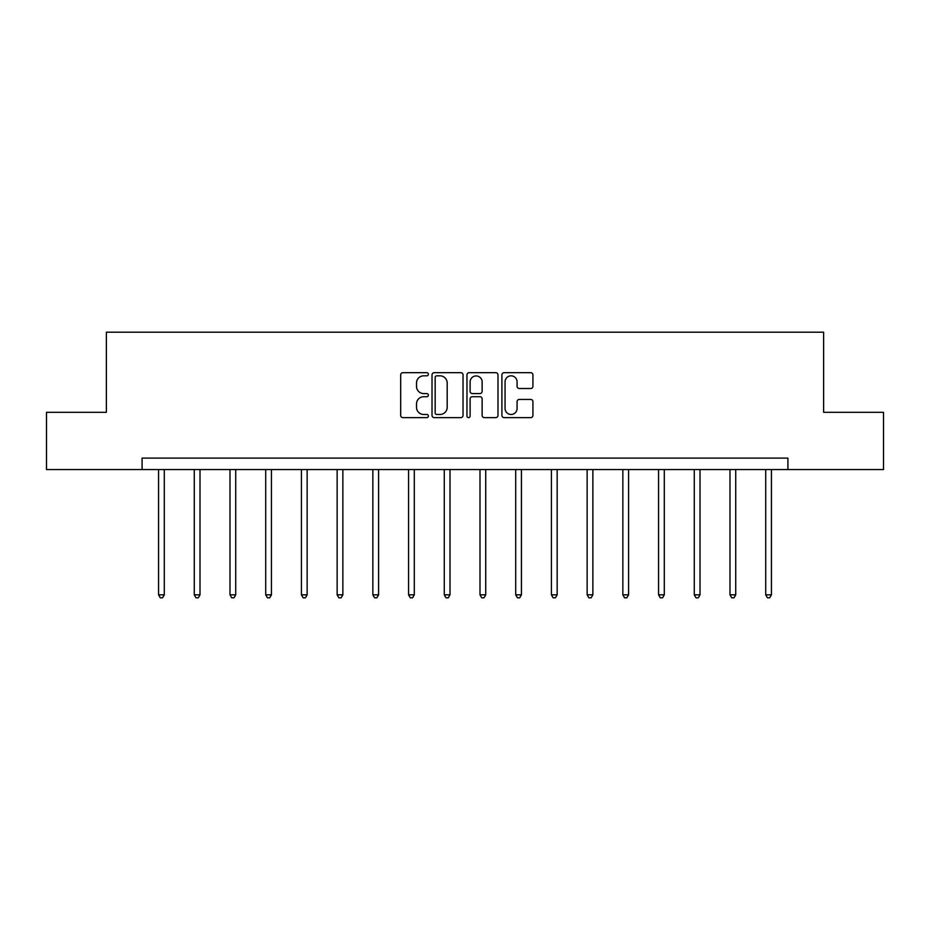 <?xml version="1.0" encoding="UTF-8"?>
<svg xmlns="http://www.w3.org/2000/svg" width="930" height="930" viewBox="0 0 930 930"><rect width="100%" height="100%" fill="white"/><g stroke="black" fill="none" stroke-linecap="round" stroke-linejoin="round"><path stroke-width="1.4" d="M428.37 374.255A1.569 1.569 0 0 0 426.8 372.674L402.923 372.674A2.244 2.244 0 0 0 400.679 374.93L400.679 415.373A2.244 2.244 0 0 0 402.923 417.628L426.8 417.628A1.569 1.569 0 0 0 428.37 416.047A1.569 1.569 0 0 0 426.8 414.478L423.708 414.478A7.196 7.196 0 0 1 416.512 407.282L416.512 403.911A7.196 7.196 0 0 1 423.708 396.726L426.8 396.726A1.569 1.569 0 0 0 428.37 395.145A1.569 1.569 0 0 0 426.8 393.576L423.708 393.576A7.196 7.196 0 0 1 416.512 386.392L416.512 383.021A7.196 7.196 0 0 1 423.708 375.825L426.8 375.825A1.569 1.569 0 0 0 428.37 374.255M530.67 388.519A2.244 2.244 0 0 0 532.925 386.276L532.925 374.93A2.244 2.244 0 0 0 530.67 372.674L504.153 372.674A2.244 2.244 0 0 0 501.909 374.93L501.909 415.373A2.244 2.244 0 0 0 504.153 417.628L530.67 417.628A2.244 2.244 0 0 0 532.925 415.373L532.925 401.667A2.244 2.244 0 0 0 530.67 399.423L519.324 399.423A2.244 2.244 0 0 0 517.08 401.667L517.08 408.468A6.01 6.01 0 0 1 511.07 414.478A6.01 6.01 0 0 1 505.06 408.468L505.06 381.835A6.01 6.01 0 0 1 511.07 375.825A6.01 6.01 0 0 1 517.08 381.835L517.08 386.276A2.244 2.244 0 0 0 519.324 388.519L530.67 388.519M142.081 469.557L46.5 469.557L46.5 412.316L106.369 412.316L106.369 332.196L823.631 332.196L823.631 412.316L883.5 412.316L883.5 469.557L787.919 469.557L787.919 458.106L142.081 458.106L142.081 469.557L787.919 469.557M463.035 374.93A2.244 2.244 0 0 0 460.792 372.674L434.275 372.674A2.244 2.244 0 0 0 432.02 374.93L432.02 415.373A2.244 2.244 0 0 0 434.275 417.628L460.792 417.628A2.244 2.244 0 0 0 463.035 415.373L463.035 374.93M469.208 372.674L495.725 372.674A2.244 2.244 0 0 1 497.98 374.93L497.98 415.373A2.244 2.244 0 0 1 495.725 417.628L484.379 417.628A2.244 2.244 0 0 1 482.135 415.373L482.135 398.97A2.244 2.244 0 0 0 479.892 396.726L472.359 396.726A2.244 2.244 0 0 0 470.115 398.97L470.115 416.047A1.569 1.569 0 0 1 468.534 417.628A1.569 1.569 0 0 1 466.965 416.047L466.965 374.93A2.244 2.244 0 0 1 469.208 372.674M436.74 375.825A1.569 1.569 0 0 0 435.17 377.394L435.17 412.908A1.569 1.569 0 0 0 436.74 414.478L439.995 414.478A7.196 7.196 0 0 0 447.191 407.282L447.191 383.021A7.196 7.196 0 0 0 439.995 375.825L436.74 375.825M482.135 381.951A6.01 6.01 0 0 0 476.125 375.941A6.01 6.01 0 0 0 470.115 381.951L470.115 391.332A2.244 2.244 0 0 0 472.359 393.576L479.892 393.576A2.244 2.244 0 0 0 482.135 391.332L482.135 381.951M158.565 469.557L158.565 594.828L164.285 594.828L164.285 469.557M164.285 594.828L162.576 597.804L160.286 597.804L158.565 594.828M194.277 469.557L194.277 594.828L200.008 594.828L200.008 469.557M200.008 594.828L198.288 597.804L195.998 597.804L194.277 594.828M229.989 469.557L229.989 594.828L235.72 594.828L235.72 469.557M235.72 594.828L234 597.804L231.71 597.804L229.989 594.828M265.713 469.557L265.713 594.828L271.432 594.828L271.432 469.557M271.432 594.828L269.712 597.804L267.422 597.804L265.713 594.828M301.425 469.557L301.425 594.828L307.144 594.828L307.144 469.557M307.144 594.828L305.435 597.804L303.145 597.804L301.425 594.828M337.137 469.557L337.137 594.828L342.856 594.828L342.856 469.557M342.856 594.828L341.147 597.804L338.857 597.804L337.137 594.828M372.849 469.557L372.849 594.828L378.58 594.828L378.58 469.557M378.58 594.828L376.859 597.804L374.569 597.804L372.849 594.828M408.572 469.557L408.572 594.828L414.292 594.828L414.292 469.557M414.292 594.828L412.571 597.804L410.281 597.804L408.572 594.828M444.284 469.557L444.284 594.828L450.004 594.828L450.004 469.557M450.004 594.828L448.283 597.804L445.993 597.804L444.284 594.828M479.996 469.557L479.996 594.828L485.716 594.828L485.716 469.557M485.716 594.828L484.007 597.804L481.717 597.804L479.996 594.828M515.708 469.557L515.708 594.828L521.428 594.828L521.428 469.557M521.428 594.828L519.719 597.804L517.429 597.804L515.708 594.828M551.42 469.557L551.42 594.828L557.151 594.828L557.151 469.557M557.151 594.828L555.431 597.804L553.141 597.804L551.42 594.828M587.144 469.557L587.144 594.828L592.863 594.828L592.863 469.557M592.863 594.828L591.143 597.804L588.853 597.804L587.144 594.828M622.856 469.557L622.856 594.828L628.575 594.828L628.575 469.557M628.575 594.828L626.855 597.804L624.565 597.804L622.856 594.828M658.568 469.557L658.568 594.828L664.287 594.828L664.287 469.557M664.287 594.828L662.579 597.804L660.288 597.804L658.568 594.828M694.28 469.557L694.28 594.828L700.011 594.828L700.011 469.557M700.011 594.828L698.29 597.804L696 597.804L694.28 594.828M729.992 469.557L729.992 594.828L735.723 594.828L735.723 469.557M735.723 594.828L734.003 597.804L731.712 597.804L729.992 594.828M765.716 469.557L765.716 594.828L771.435 594.828L771.435 469.557M771.435 594.828L769.715 597.804L767.424 597.804L765.716 594.828"/></g></svg>
